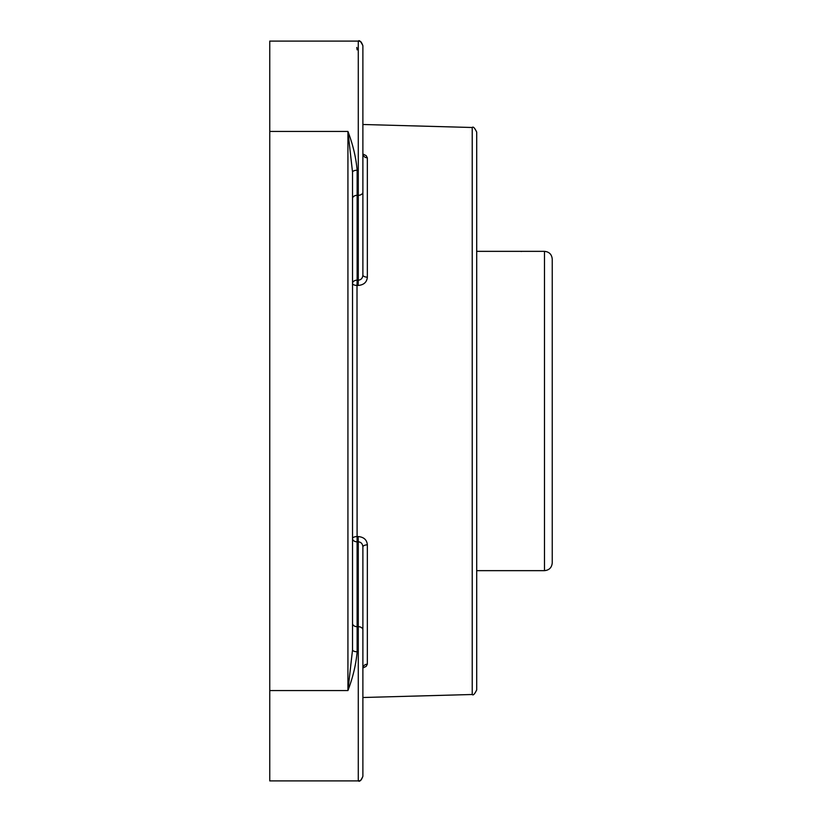 <?xml version="1.0" encoding="UTF-8"?>
<svg xmlns="http://www.w3.org/2000/svg" width="822" height="822" viewBox="0 0 822 822"><rect width="100%" height="100%" fill="white"/><g stroke="black" fill="none" stroke-linecap="round" stroke-linejoin="round"><path stroke-width="1.23" d="M476.698 689.905L476.698 132.095C474.643 127.842 473.153 126.311 472.229 127.502L472.229 694.498C473.153 695.689 474.643 694.158 476.698 689.905M357.138 49.854L356.779 47.44M352.535 172.209A4.603 1.973 180 0 1 357.138 170.236C356.018 157.598 352.957 144.672 347.932 131.438L347.932 690.562L352.535 649.791L352.535 172.209L347.932 131.438L269.76 131.438L269.76 780.9L358.279 780.9C359.543 781.999 361.074 780.468 362.882 776.297L362.882 546.99C362.656 543.825 361.125 542.099 358.279 541.801L358.156 536.54C363.848 537.054 366.91 539.828 367.352 544.842A4.603 2.147 0 0 0 362.882 546.99M269.76 690.562L347.932 690.562C352.957 677.328 356.018 664.402 357.138 651.764A4.603 1.973 0 0 1 352.535 649.791M362.882 275.01A4.603 2.147 180 0 0 367.352 277.158C366.9 282.182 363.838 284.957 358.156 285.46L358.279 280.199C361.125 279.901 362.656 278.175 362.882 275.01L362.882 192.071A4.603 3.257 180 0 1 358.279 195.317L358.279 41.1L269.76 41.1L269.76 131.438M362.903 154.012L366.139 155.625L367.352 157.814A4.603 4.069 0 0 1 362.882 153.755L363.057 154.865M363.057 667.135L362.882 668.245A4.603 4.069 180 0 1 367.352 664.186L366.17 666.354L362.903 667.988M362.882 82.488L362.882 45.703L362.882 82.488M362.882 739.512L362.882 776.297C360.375 782.904 359.522 779.944 358.279 780.9L358.279 626.683A4.603 3.257 0 0 1 362.882 629.929M362.882 192.071L362.882 45.703C360.375 39.096 359.522 42.056 358.279 41.1C359.245 39.857 360.776 41.388 362.882 45.703M269.76 780.9L358.279 780.9M476.698 251.347L544.483 251.347C549.188 251.799 551.778 254.388 552.24 259.105L552.24 562.895C551.778 567.612 549.188 570.201 544.483 570.653L544.483 251.347M522.186 251.347L521.127 251.481M552.24 550.165L552.24 271.835M352.535 198.575A4.603 3.257 180 0 1 357.138 195.317L357.138 170.236M357.138 280.168L357.138 195.317L358.279 195.317L358.279 280.199L357.138 280.168A4.603 3.257 180 0 0 352.535 283.426A4.603 2.014 180 0 0 357.005 285.44L357.138 280.168M357.138 651.764L357.005 285.44L358.156 285.46M358.156 536.54L357.005 536.561A4.603 2.014 0 0 0 352.535 538.574A4.603 3.257 0 0 0 357.138 541.832L358.279 541.801L358.279 626.683L357.138 626.683A4.603 3.257 0 0 1 352.535 623.425M367.352 277.158L367.352 157.814M367.352 664.186L367.352 544.842M472.229 127.502L362.882 124.492M472.229 694.498L362.882 697.508M476.698 570.653L544.483 570.653"/></g></svg>
